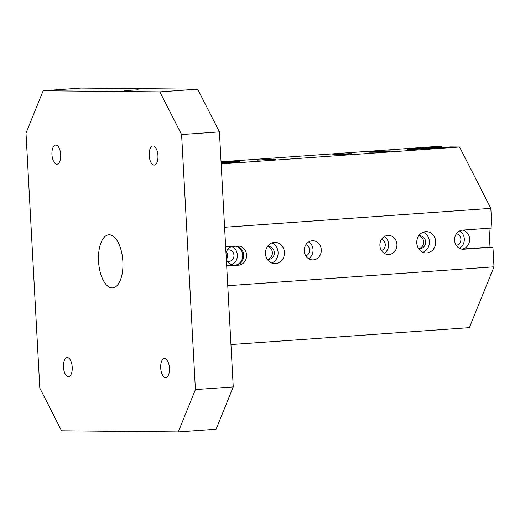 <?xml version="1.0" encoding="UTF-8"?>
<svg xmlns="http://www.w3.org/2000/svg" width="520" height="520" viewBox="0 0 520 520"><rect width="100%" height="100%" fill="white"/><g stroke="black" fill="none" stroke-linecap="round" stroke-linejoin="round"><path stroke-width="0.78" d="M178.269 431.918L216.086 429.234L233.239 386.913L195.416 389.597L178.269 431.918L61.568 430.807L39.812 388.115L26 133.088L43.147 90.766L159.855 91.877L181.603 134.563L195.416 389.597M221.084 162.474A10.647 0.345 176.9 0 1 232.707 161.759A10.647 0.345 176.9 0 1 239.363 161.727A10.647 0.345 176.9 0 1 233.591 162.344A10.647 0.345 176.9 0 1 221.111 162.955M462.501 230.113A9.581 8.528 -89.5 0 1 469.651 239.987A9.581 8.528 -89.5 0 1 461.74 249.132L490.016 247.13L488.995 228.234M441.857 147.537L441.818 146.835L412.51 148.915L407.316 149.474L411.905 149.494L450.567 146.919L459.563 147.004L221.162 163.91M384.872 151.619A10.647 0.345 176.9 0 1 369.375 152.145A10.647 0.345 176.9 0 1 379.99 151.222A10.647 0.345 176.9 0 1 390.644 150.995A10.647 0.345 176.9 0 1 384.872 151.619M346.567 154.291L332.618 154.772L348.946 153.667L351.76 153.732L346.567 154.291M270.927 159.66L256.984 160.134L273.306 159.029L276.12 159.101L270.927 159.66M441.818 146.835L432.822 146.751L221.046 161.772M230.945 344.559L469.352 327.652L494 266.819L492.934 247.156L463.625 249.236A9.581 8.528 90.5 0 1 463.015 249.256A9.581 8.528 90.5 0 1 454.584 239.935A9.581 8.528 90.5 0 1 462.592 230.107L491.901 228.026L490.834 208.37L459.563 147.004M492.934 247.156L490.016 247.13M43.147 90.766L80.971 88.081L197.672 89.193L219.427 131.885L233.239 386.913M490.834 208.37L224.588 227.253M267.722 246.656A6.389 5.681 -89.5 0 1 272.37 252.993A6.389 5.681 -89.5 0 1 267.599 259.24M267.312 246.747A6.389 5.681 -89.5 0 1 268.288 246.578A6.389 5.681 -89.5 0 1 268.697 246.571A6.389 5.681 -89.5 0 1 274.32 253.013A6.389 5.681 -89.5 0 1 268.574 259.344A6.389 5.681 -89.5 0 1 267.195 259.142M271.7 263.022A10.647 9.471 90.5 0 0 278.103 253.045A10.647 9.471 90.5 0 0 271.889 242.951M275.529 263.64A10.647 9.471 -89.5 0 1 274.853 263.666A10.647 9.471 -89.5 0 1 265.486 252.928A10.647 9.471 -89.5 0 1 275.054 242.372A10.647 9.471 -89.5 0 1 284.427 252.727A10.647 9.471 -89.5 0 1 275.529 263.64M418.997 235.924A6.389 5.681 -89.5 0 1 423.651 242.261A6.389 5.681 -89.5 0 1 418.88 248.514M418.587 236.015A6.389 5.681 -89.5 0 1 419.569 235.853A6.389 5.681 -89.5 0 1 419.972 235.839A6.389 5.681 -89.5 0 1 425.594 242.281A6.389 5.681 -89.5 0 1 419.848 248.612A6.389 5.681 -89.5 0 1 418.47 248.411M422.975 252.291A10.647 9.471 90.5 0 0 429.384 242.32A10.647 9.471 90.5 0 0 423.169 232.219M426.81 252.915A10.647 9.471 -89.5 0 1 426.134 252.935A10.647 9.471 -89.5 0 1 416.76 242.197A10.647 9.471 -89.5 0 1 426.335 231.641A10.647 9.471 -89.5 0 1 435.701 241.995A10.647 9.471 -89.5 0 1 426.81 252.915M456.372 233.811A5.753 5.115 -89.5 0 1 460.902 239.629A5.753 5.115 -89.5 0 1 456.17 245.258M459.29 248.255A9.581 8.528 90.5 0 0 464.308 239.694A9.581 8.528 90.5 0 0 459.602 230.945M381.518 239.35A5.753 5.115 -89.5 0 1 385.262 244.94A5.753 5.115 -89.5 0 1 381.413 250.458M384.202 253.311A9.581 8.528 90.5 0 0 388.674 244.972A9.581 8.528 90.5 0 0 384.358 236.548M388.934 254.534A9.581 8.528 -89.5 0 1 388.323 254.553A9.581 8.528 -89.5 0 1 379.886 244.888A9.581 8.528 -89.5 0 1 388.505 235.385A9.581 8.528 -89.5 0 1 396.935 244.706A9.581 8.528 -89.5 0 1 388.934 254.534M305.883 244.712A5.753 5.115 -89.5 0 1 309.621 250.302A5.753 5.115 -89.5 0 1 305.773 255.821M308.562 258.674A9.581 8.528 90.5 0 0 313.034 250.335A9.581 8.528 90.5 0 0 308.724 241.917M313.293 259.896A9.581 8.528 -89.5 0 1 312.683 259.916A9.581 8.528 -89.5 0 1 304.252 250.25A9.581 8.528 -89.5 0 1 312.865 240.754A9.581 8.528 -89.5 0 1 321.295 250.075A9.581 8.528 -89.5 0 1 313.293 259.896M226.428 251.804A5.753 5.115 -89.5 0 1 226.356 259.389M227.247 250.172A5.753 5.115 -89.5 0 1 228.56 249.88A5.753 5.115 -89.5 0 1 228.924 249.873A5.753 5.115 -89.5 0 1 233.981 255.671A5.753 5.115 -89.5 0 1 228.813 261.372A5.753 5.115 -89.5 0 1 227.143 261.04M231.458 264.745A9.581 8.528 90.5 0 0 237.393 255.703A9.581 8.528 90.5 0 0 231.628 246.545M235.58 246.207A9.581 8.528 -89.5 0 1 242.73 256.126A9.581 8.528 -89.5 0 1 234.734 265.233A9.581 8.528 -89.5 0 1 234.124 265.252A9.581 8.528 -89.5 0 1 226.323 259.317M225.992 253.169A9.581 8.528 -89.5 0 1 231.842 246.474M236.529 246.142A9.581 8.528 -89.5 0 1 243.678 256.061A9.581 8.528 -89.5 0 1 235.683 265.168L226.681 265.805M226.688 266.038L238.602 265.194A9.581 8.528 90.5 0 0 246.603 255.372A9.581 8.528 90.5 0 0 238.173 246.051A9.581 8.528 90.5 0 0 237.562 246.071L225.654 246.916M124.059 90.695L138.119 89.823L124.059 90.695M165.607 377.631A9.581 4.368 85.9 0 1 160.726 368.199A9.581 4.368 85.9 0 1 164.411 358.507A9.581 4.368 85.9 0 1 164.573 358.501A9.581 4.368 85.9 0 1 169.455 367.933A9.581 4.368 85.9 0 1 165.769 377.624A9.581 4.368 85.9 0 1 165.607 377.631M68.354 376.707A9.581 4.368 85.9 0 1 63.473 367.276A9.581 4.368 85.9 0 1 67.158 357.584A9.581 4.368 85.9 0 1 67.32 357.578A9.581 4.368 85.9 0 1 72.202 367.01A9.581 4.368 85.9 0 1 68.516 376.701A9.581 4.368 85.9 0 1 68.354 376.707M56.843 164.177A9.581 4.368 85.9 0 1 51.961 154.745A9.581 4.368 85.9 0 1 55.647 145.054A9.581 4.368 85.9 0 1 55.809 145.054A9.581 4.368 85.9 0 1 60.691 154.479A9.581 4.368 85.9 0 1 57.005 164.171A9.581 4.368 85.9 0 1 56.843 164.177M154.095 165.107A9.581 4.368 85.9 0 1 149.214 155.675A9.581 4.368 85.9 0 1 152.899 145.984A9.581 4.368 85.9 0 1 153.062 145.977A9.581 4.368 85.9 0 1 157.944 155.409A9.581 4.368 85.9 0 1 154.258 165.1A9.581 4.368 85.9 0 1 154.095 165.107M109.272 234.774A26.618 12.129 -94.1 0 0 108.823 234.786A26.618 12.129 -94.1 0 0 98.612 262.197A26.618 12.129 -94.1 0 0 112.593 287.892A26.618 12.129 -94.1 0 0 122.837 260.969A26.618 12.129 -94.1 0 0 109.272 234.774M494 266.819L227.754 285.701M219.427 131.885L181.603 134.563M159.855 91.877L197.672 89.193M412.51 148.915L412.536 149.468M463.625 249.236L462.41 249.223M238.602 265.194L235.683 265.168"/></g></svg>
